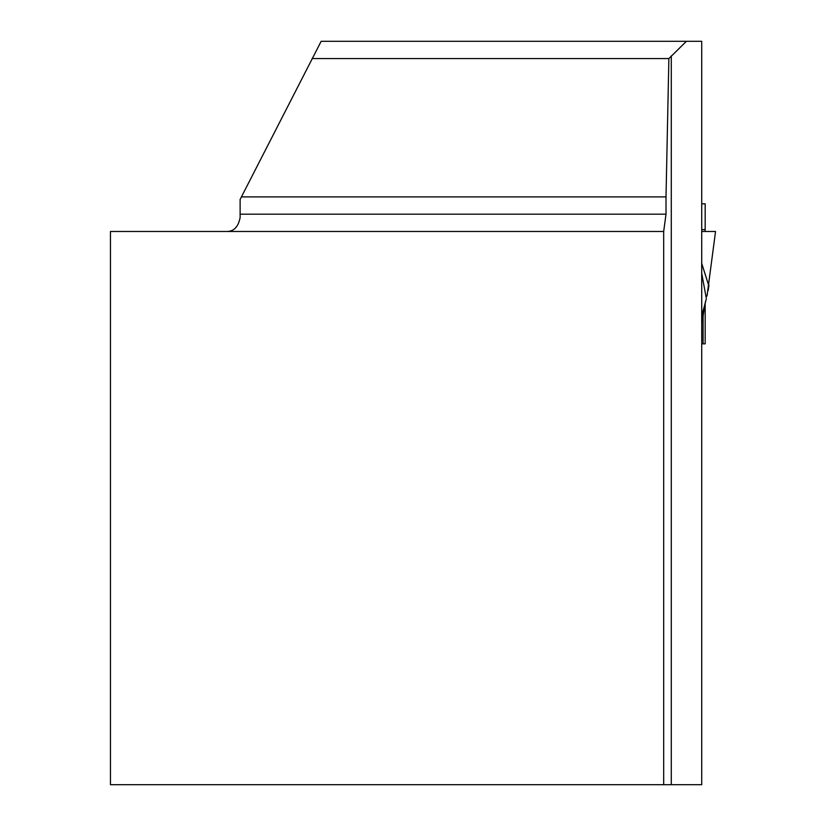 <?xml version="1.0" encoding="UTF-8"?>
<svg xmlns="http://www.w3.org/2000/svg" width="826" height="826" viewBox="0 0 826 826"><rect width="100%" height="100%" fill="white"/><g stroke="black" fill="none" stroke-linecap="round" stroke-linejoin="round"><path stroke-width="1.24" d="M701.718 203.816L705.177 203.816L705.177 231.476L705.177 229.618L701.718 229.618M701.718 343.843L705.177 343.843L705.177 303.287L706.168 299.497M708.853 285.992L701.718 263.37M712.177 231.476L701.718 231.476L715.543 231.476L707.025 296.1M703.081 316.244L704.65 305.992L701.718 322.78L703.081 316.244L703.081 343.843M704.681 305.754L701.718 315.15M704.64 305.3L703.184 310.421M705.6 301.253L704.619 305.393M706.385 298.723L701.718 273.375M312.104 58.574L668.874 58.574L666.014 196.898L241.429 196.898L321.149 41.3L701.718 41.3L701.718 784.7L110.457 784.7L110.457 231.476L663.681 231.476L663.681 784.7M668.874 58.574L686.406 41.3M575.691 41.3L573.781 41.3M666.014 196.898L666.014 214.182L663.681 231.476M241.429 196.898L240.118 199.479L240.118 217.641C238.239 227.109 233.624 231.724 226.283 231.476M240.118 199.479L240.118 214.182L666.014 214.182M321.149 41.3L318.97 45.585L321.149 41.3M705.177 203.816L705.177 229.618M671.28 784.7L671.28 55.91M708.161 290.587L708.956 285.166"/></g></svg>
